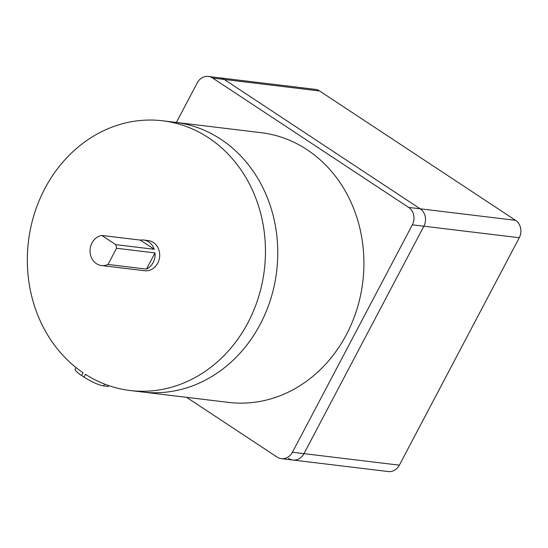 <?xml version="1.0" encoding="UTF-8"?>
<svg xmlns="http://www.w3.org/2000/svg" width="548" height="548" viewBox="0 0 548 548"><rect width="100%" height="100%" fill="white"/><g stroke="black" fill="none" stroke-linecap="round" stroke-linejoin="round"><path stroke-width="0.82" d="M186.587 397.334L277.028 457.032A12.782 11.179 -83.1 0 0 281.343 458.635A12.782 11.179 -83.1 0 0 292.433 452.251L412.349 224.817A12.782 11.179 -83.1 0 0 408.637 207.411L212.679 78.049A12.782 11.179 -83.1 0 0 208.363 76.453A12.782 11.179 -83.1 0 0 197.266 82.837L176.388 122.444M292.433 452.251L303.976 453.641L423.885 226.214L303.976 453.641A12.782 11.179 96.9 0 1 292.879 460.025A12.782 11.179 -83.1 0 0 303.976 453.641L399.355 465.163A12.782 11.179 96.9 0 1 388.258 471.547L292.879 460.025A12.782 11.179 -83.1 0 1 288.563 458.429M408.637 207.411L420.172 208.809L224.214 79.446L420.172 208.809A12.782 11.179 96.9 0 1 423.885 226.214A12.782 11.179 -83.1 0 0 420.172 208.809L515.552 220.33A12.782 11.179 96.9 0 1 519.264 237.729L399.355 465.163M208.363 76.453L219.899 77.85A12.782 11.179 96.9 0 1 224.214 79.446A12.782 11.179 -83.1 0 0 219.899 77.85L315.278 89.365A12.782 11.179 96.9 0 1 319.594 90.968L515.552 220.33M83.981 377.086L85.447 374.305A135.842 118.806 -83.1 0 0 130.102 390.512L142.412 391.998A135.842 118.806 -83.1 0 0 260.266 324.183A135.842 118.806 -83.1 0 0 174.99 122.279L261.143 132.685A135.842 118.806 -83.1 0 1 346.418 334.588A135.842 118.806 -83.1 0 1 228.564 402.403L142.412 391.998A135.842 118.806 -83.1 0 0 260.266 324.183A135.842 118.806 -83.1 0 0 174.99 122.279L162.688 120.793A135.842 118.806 -83.1 0 0 44.833 188.601A135.842 118.806 -83.1 0 0 83.056 372.729L81.59 375.51L83.981 377.086A15.981 3.103 27.8 0 0 103.62 385.908L108.237 386.463L108.696 385.593M130.102 390.512A135.842 118.806 -83.1 0 0 247.956 322.697A135.842 118.806 -83.1 0 0 162.688 120.793M75.939 367.482L75.145 368.989A15.981 3.103 27.8 0 0 81.59 375.51M153.132 262.588A15.18 13.275 -83.1 0 0 155.009 252.923L116.546 248.278A15.18 13.275 -83.1 0 0 115.772 244.648L154.235 249.292A15.18 13.275 -83.1 0 0 143.603 240.017A15.18 13.275 -83.1 0 0 140.295 240.093L101.839 235.448A15.18 13.275 -83.1 0 0 91.968 242.956A15.18 13.275 -83.1 0 0 101.503 265.52A15.18 13.275 -83.1 0 0 108.018 264.451L146.48 269.095A15.18 13.275 -83.1 0 0 153.132 262.588M101.503 265.52L144.576 270.726A15.18 13.275 -83.1 0 0 157.749 263.143A15.18 13.275 -83.1 0 0 148.213 240.579L143.603 240.017M101.839 235.448L115.772 244.648M116.546 248.278L108.018 264.451M155.009 252.923L146.48 269.095M140.295 240.093L154.235 249.292M519.264 237.729L412.349 224.817M319.594 90.968L212.679 78.049M104.579 384.08L103.62 385.908M281.343 458.635L292.879 460.025"/></g></svg>
